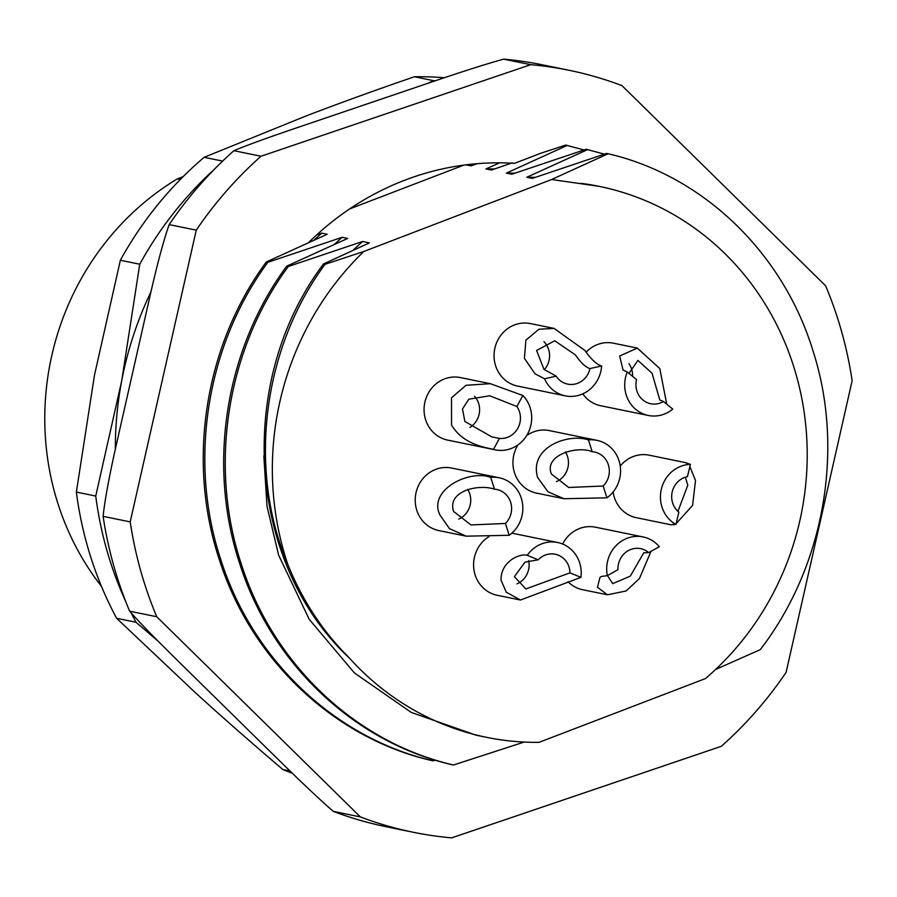 <?xml version="1.0" encoding="UTF-8"?>
<svg xmlns="http://www.w3.org/2000/svg" width="897" height="897" viewBox="0 0 897 897"><rect width="100%" height="100%" fill="white"/><g stroke="black" fill="none" stroke-linecap="round" stroke-linejoin="round"><path stroke-width="1.35" d="M115.343 449.173A339.021 317.762 -78.4 0 1 121.678 380.933A339.021 317.762 -78.4 0 1 150.943 291.917M292.265 773.192A358.957 336.453 101.6 0 1 282.903 769.559L290.011 771.005M282.903 769.559C251.216 742.593 222.198 717.118 195.849 693.123L116.655 618.302L136.03 622.26A358.957 336.453 -78.4 0 1 131.186 612.954M427.308 83.488L433.767 80.719A358.957 336.453 -78.4 0 1 435.516 80.696M433.767 80.719L414.392 76.761C375.024 90.283 338.674 103.447 305.339 116.24L204.146 157.323L222.635 161.101M139.741 264.223L120.366 260.253L94.443 375.361L76.368 492.072L95.744 496.041L121.678 380.933L139.741 264.223A358.957 336.453 -78.4 0 1 214.035 169.623M125.703 601.472A358.957 336.453 -78.4 0 1 95.744 496.041M136.03 622.26L158.04 641.12M76.368 492.072A358.957 336.453 101.6 0 0 116.655 618.302M204.146 157.323A358.957 336.453 101.6 0 0 120.366 260.253M444.374 77.725A358.957 336.453 101.6 0 0 414.392 76.761M183.123 176.653L177.326 178.884L180.308 179.49M177.326 178.884A269.223 252.337 101.6 0 0 57.924 503.632A269.223 252.337 101.6 0 0 101.484 586.403M233.904 150.696L261.005 156.246L530.71 64.685A388.872 364.496 -78.4 0 1 569.102 70.291L542.012 64.741A388.872 364.496 101.6 0 0 503.609 59.135C486.387 63.922 462.168 71.625 430.952 82.255L300.843 126.421C269.526 137.017 247.213 145.112 233.904 150.696A388.872 364.496 101.6 0 0 169.163 224.609C163.467 240.71 156.818 265.691 149.205 299.52L117.339 440.259C109.625 474.065 104.882 499.427 103.11 516.347A388.872 364.496 101.6 0 0 113.471 564.751A388.872 364.496 101.6 0 0 129.639 611.193C139.203 622.126 155.809 639.191 179.478 662.412L277.711 758.985C301.269 782.173 319.792 799.642 333.28 811.37A388.872 364.496 101.6 0 0 378.198 824.982A388.872 364.496 101.6 0 0 386.147 826.709L413.248 832.259A388.872 364.496 -78.4 0 1 360.381 816.92L156.74 616.732L129.639 611.193M349.729 208.866L463.94 165.093M569.102 70.291A388.872 364.496 -78.4 0 1 621.98 85.63L825.621 285.807A388.872 364.496 -78.4 0 1 841.79 332.249A388.872 364.496 -78.4 0 1 852.15 380.653L786.086 672.391A388.872 364.496 -78.4 0 1 721.345 746.304L451.651 837.865A388.872 364.496 -78.4 0 1 413.248 832.259M333.28 811.37L360.381 816.92M103.11 516.347L130.2 521.886L196.264 230.148L169.163 224.609M530.71 64.685L503.609 59.135M156.74 616.732A388.872 364.496 -78.4 0 1 140.56 570.301A388.872 364.496 -78.4 0 1 130.2 521.886M196.264 230.148A388.872 364.496 -78.4 0 1 261.005 156.246M583.947 149.956L565.704 145.067L540.913 153.208L514.474 163.344A289.159 271.029 101.6 0 0 308.736 242.459M433.049 760.835L431.479 760.51C334.11 738.085 251.541 660.125 219.653 560.625C186.341 461.753 204.684 345.446 266.297 261.969L267.867 262.294C206.276 345.637 187.854 462.303 221.312 561.197C253.302 660.584 335.59 738.321 433.049 760.835L435.213 760.151M453.478 765.006L451.909 764.693C354.539 742.256 271.97 664.296 240.082 564.796C206.77 465.924 225.113 349.617 286.726 266.151L288.296 266.476C226.706 349.808 208.272 466.485 241.742 565.379C273.72 664.767 356.019 742.503 453.478 765.006L524.14 742.066M581.144 183.369A281.187 263.561 -78.4 0 1 599.274 186.374A281.187 263.561 -78.4 0 1 793.475 365.853A281.187 263.561 -78.4 0 1 705.457 678.581L539.075 742.335A281.187 263.561 -78.4 0 1 486.578 737.334A281.187 263.561 -78.4 0 1 348.754 657.322C322.64 631.342 302.311 600.351 287.802 564.392A287.881 269.84 -78.4 0 1 363.846 251.474L551.633 179.512L598.961 186.307M715.627 669.454L760.308 649.619C824.119 566.669 844.593 450.272 813.478 352.386C783.765 253.346 703.517 175.79 608.132 153.746L606.563 153.421L532.269 178.402L526.774 177.281L535.397 177.314M465.935 164.835L470.981 165.867L477.35 163.658M567.285 145.392L506.345 173.11L514.968 173.132M604.365 154.138L586.133 149.25L511.839 174.231L506.345 173.11M587.703 149.564L526.774 177.281M608.132 153.746L551.633 179.512M363.846 251.474L325.05 264.301C262.216 349.146 247.796 469.938 287.802 564.392M348.787 657.355L348.552 657.333C247.695 562.363 234.622 382.167 323.481 263.976L325.05 264.301M323.481 263.976L369.385 242.885L362.59 241.495L288.296 266.476M286.726 266.151L347.655 238.434L342.161 237.313L267.867 262.294M266.297 261.969L327.226 234.252L321.743 233.13L316.697 234.891M499.73 162.817L485.927 168.928L494.539 168.961M512.187 162.873L491.41 170.049L485.927 168.928M568.014 581.738A31.911 29.904 101.6 0 0 582.624 589.71L607.448 594.789L597.492 587.255L599.981 577.399L601.304 576.491L607.347 575.65L617.955 569.741A19.947 18.691 101.6 0 1 640.671 548.661A19.947 18.691 101.6 0 1 648.688 552.608L643.743 552.832L630.288 576.143L612.707 583.644L607.46 575.582M648.688 552.608L659.295 546.699A31.911 29.904 101.6 0 0 643.071 536.933L595.406 527.189A31.911 29.904 101.6 0 0 562.632 544.031M489.011 536.585A31.911 29.904 101.6 0 0 475.141 574.91A31.911 29.904 101.6 0 0 497.173 595.272L520.428 600.026L506.267 592.177L501.064 580.213C500.504 561.522 519.845 553.124 527.257 555.299L538.211 559.806L524.958 562.15L514.396 576.67L525.889 588.937L569.976 572.858A19.947 18.691 101.6 0 0 569.001 566.949A19.947 18.691 101.6 0 0 555.232 554.223A19.947 18.691 101.6 0 0 538.211 559.806M505.426 523.467L509.204 535.285A31.911 29.904 101.6 0 0 521.292 498.16A31.911 29.904 101.6 0 0 499.248 477.798L451.583 468.043A31.911 29.904 101.6 0 0 422.868 478.673A31.911 29.904 101.6 0 0 416.769 510.202A31.911 29.904 101.6 0 0 438.801 530.564L466.193 536.171L449.464 528.625L439.911 514.934C427.813 490.211 468.974 469.221 490.726 477.372L494.494 489.201C478.437 483.64 446.717 491.13 453.647 511.481L470.959 524.936L505.426 523.467A19.947 18.691 101.6 0 0 510.628 502.242A19.947 18.691 101.6 0 0 496.848 489.515A19.947 18.691 101.6 0 0 494.494 489.201M499.472 438.386L493.462 449.397C486.017 447.48 463.166 444.766 451.539 425.032L451.516 397.82L465.958 385.295L490.334 383.692L460.441 377.581A31.911 29.904 101.6 0 0 431.715 388.199A31.911 29.904 101.6 0 0 425.615 419.729A31.911 29.904 101.6 0 0 447.648 440.102L495.312 449.846A31.911 29.904 101.6 0 0 524.039 439.227A31.911 29.904 101.6 0 0 530.138 407.687A31.911 29.904 101.6 0 0 522.884 395.487L516.874 406.498L489.695 395.779L468.795 399.21L462.504 408.987L464.87 421.489L491.836 436.917L499.472 438.386A19.947 18.691 101.6 0 0 519.475 411.779A19.947 18.691 101.6 0 0 516.874 406.498M556.185 376.168L544.524 378.792L535.004 373.791L524.409 358.273L525.922 340.131L538.94 329.221L554.133 328.425L530.43 323.582A31.911 29.904 101.6 0 0 501.703 334.2A31.911 29.904 101.6 0 0 495.604 365.729A31.911 29.904 101.6 0 0 517.636 386.102L565.301 395.846A31.911 29.904 101.6 0 0 601.618 365.954L589.957 368.577C585.696 367.322 580.841 362.769 575.381 354.898L554.75 340.77L536.597 350.469L543.963 369.362L556.185 376.168A19.947 18.691 101.6 0 0 567.7 384.129A19.947 18.691 101.6 0 0 589.957 368.577M582.781 393.85A31.911 29.904 101.6 0 0 600.62 405.713L648.284 415.468A31.911 29.904 101.6 0 0 672.761 409.099L663.477 401.531L659.788 399.961L652.063 373.23L637.89 360.415L628.943 373.387M663.477 401.531A19.947 18.691 101.6 0 1 650.684 403.74A19.947 18.691 101.6 0 1 636.915 391.014A19.947 18.691 101.6 0 1 636.567 379.599L627.272 372.02L623.067 370.024L619.659 356.008L637.296 348.081L613.413 343.192A31.911 29.904 101.6 0 0 586.246 352.073M613.111 492.016A31.911 29.904 101.6 0 0 614.322 497.33A31.911 29.904 101.6 0 0 636.365 517.704L670.956 524.779L675.912 524.431L678.872 512.165A19.947 18.691 101.6 0 1 672.649 503.004A19.947 18.691 101.6 0 1 687.438 476.632L690.398 464.377A31.911 29.904 101.6 0 0 661.986 507.085A31.911 29.904 101.6 0 0 675.912 524.431M690.398 464.377L685.476 462.617L649.148 455.183A31.911 29.904 101.6 0 0 620.242 466.036M517.973 444.878A31.911 29.904 101.6 0 0 514.497 472.753A31.911 29.904 101.6 0 0 536.529 493.115L563.921 498.721L547.977 491.78L537.639 477.484C528.759 447.48 567.902 433.027 588.454 439.922L592.222 451.752C577.489 445.383 543.638 454.846 551.386 474.031L568.687 487.486L603.165 486.017A19.947 18.691 101.6 0 0 608.357 464.792A19.947 18.691 101.6 0 0 594.588 452.066A19.947 18.691 101.6 0 0 592.222 451.752M603.165 486.017L606.933 497.835A31.911 29.904 101.6 0 0 619.02 460.71A31.911 29.904 101.6 0 0 596.976 440.349L549.323 430.594A31.911 29.904 101.6 0 0 526.662 435.561M486.578 737.334L476.139 735.204L411.263 712.431L354.371 672.907L309.173 619.266L278.586 555.041L266.992 506.233L263.841 455.911M352.947 250.308L362.59 241.495M334.503 244.253L342.161 237.313M314.073 240.071L321.743 233.13M651.031 551.307L639.415 578.554L626.106 590.988L607.448 594.789M643.071 536.933A31.911 29.904 101.6 0 0 607.347 575.65M544.524 378.792A31.911 29.904 101.6 0 0 565.301 395.846M511.873 533.143L557.62 542.506A31.911 29.904 101.6 0 1 579.664 562.868A31.911 29.904 101.6 0 1 580.931 577.365L569.976 572.858M557.62 542.506A31.911 29.904 101.6 0 0 527.257 555.299M493.462 449.397A31.911 29.904 101.6 0 0 495.312 449.846M499.248 477.798A31.911 29.904 101.6 0 0 490.726 477.372M627.272 372.02A31.911 29.904 101.6 0 0 626.252 395.095A31.911 29.904 101.6 0 0 648.284 415.468M596.976 440.349A31.911 29.904 101.6 0 0 588.454 439.922M516.975 583.846A19.947 18.691 101.6 0 0 528.681 560.647M458.692 519.094A19.947 18.691 101.6 0 0 469.77 493.888A19.947 18.691 101.6 0 0 467.685 489.381M556.42 481.644A19.947 18.691 101.6 0 0 567.498 456.438A19.947 18.691 101.6 0 0 565.413 451.931M469.882 427.421A19.947 18.691 101.6 0 0 478.628 403.415A19.947 18.691 101.6 0 0 474.524 396.261M544.322 369.687A19.947 18.691 101.6 0 0 548.616 349.426A19.947 18.691 101.6 0 0 543.974 341.69M632.553 376.325A19.947 18.691 101.6 0 0 631.6 369.037A19.947 18.691 101.6 0 0 628.887 363.61M677.941 511.368L687.797 485.21L685.33 477.182M685.476 462.617L686.844 463.424M689.86 466.619L695.523 480.523L692.585 505.415L676.103 523.669M674.712 524.207L670.956 524.779M580.931 577.365L520.428 600.037M509.204 535.285L466.193 536.171M606.933 497.835L563.921 498.721M490.334 383.692L522.884 395.487M554.133 328.425L585.068 350.615C591.28 359.518 596.797 364.642 601.618 365.954M637.296 348.081L659.788 368.544L666.74 404.188M466.429 164.779A281.602 260.5 -79.1 0 1 474.008 164.813"/></g></svg>
